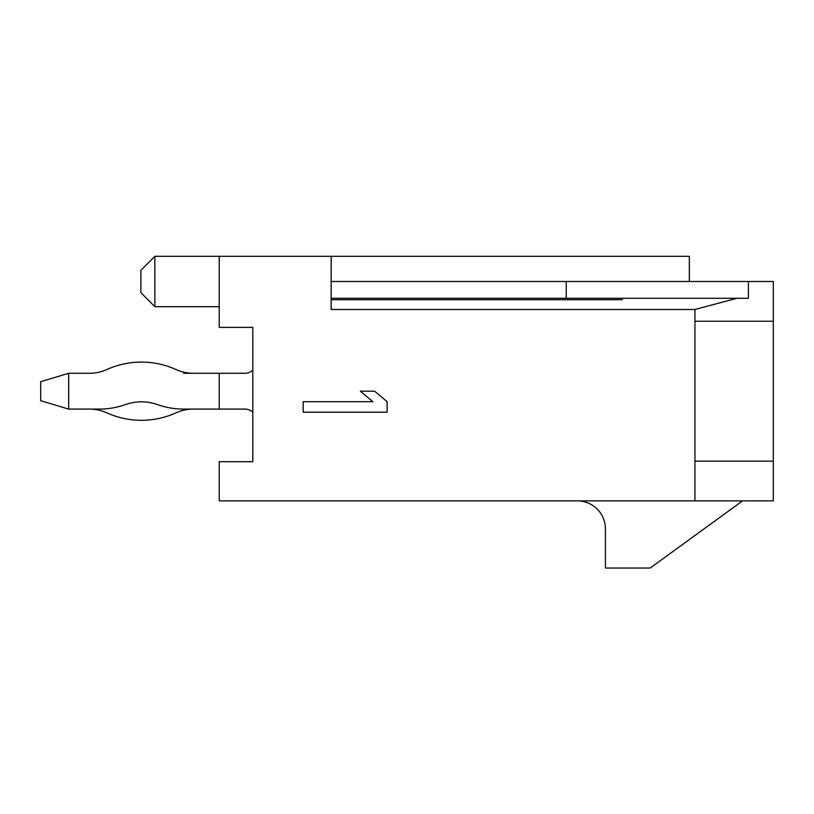 <?xml version="1.0" encoding="UTF-8"?>
<svg xmlns="http://www.w3.org/2000/svg" width="814" height="814" viewBox="0 0 814 814"><rect width="100%" height="100%" fill="white"/><g stroke="black" fill="none" stroke-linecap="round" stroke-linejoin="round"><path stroke-width="1.22" d="M244.973 409.096A11.193 11.193 0 0 1 252.808 412.301A11.193 11.193 0 0 0 244.973 409.096A11.193 11.193 0 0 1 252.808 412.301A11.193 11.193 0 0 0 244.973 409.096A11.193 11.193 0 0 1 252.808 412.301A11.193 11.193 0 0 0 244.973 409.096A11.193 11.193 0 0 1 252.808 412.301A11.193 11.193 0 0 0 244.973 409.096L183.618 409.096A77.798 77.798 0 0 1 157.56 404.609A48.128 48.128 0 0 0 125.315 404.609A77.798 77.798 0 0 1 99.257 409.096L68.681 409.096L40.7 400.702L40.7 381.674L68.681 373.28L68.681 409.096M176.038 412.83A41.972 41.972 0 0 1 193.345 409.096L183.618 409.096L193.345 409.096A41.972 41.972 0 0 0 176.038 412.83A41.972 41.972 0 0 1 193.345 409.096A41.972 41.972 0 0 0 176.038 412.83A83.954 83.954 0 0 1 106.838 412.83A41.972 41.972 0 0 0 89.54 409.096A41.972 41.972 0 0 1 106.838 412.83A41.972 41.972 0 0 0 89.54 409.096A41.972 41.972 0 0 1 106.838 412.83M68.681 373.28L89.54 373.28A41.972 41.972 0 0 0 106.838 369.546A83.954 83.954 0 0 1 176.038 369.546A41.972 41.972 0 0 0 193.345 373.28L183.618 373.28L193.345 373.28A41.972 41.972 0 0 1 176.038 369.546A41.972 41.972 0 0 0 193.345 373.28L244.973 373.28A11.193 11.193 0 0 0 252.808 370.085A11.193 11.193 0 0 1 244.973 373.28A11.193 11.193 0 0 0 252.808 370.085A11.193 11.193 0 0 1 244.973 373.28A11.193 11.193 0 0 0 252.808 370.085A11.193 11.193 0 0 1 244.973 373.28A11.193 11.193 0 0 0 252.808 370.085A11.193 11.193 0 0 1 244.973 373.28M230.423 327.391L252.808 327.391L252.808 461.711L219.231 461.711L219.231 500.885L773.3 500.885L773.3 461.151L694.942 461.151L694.942 309.483L736.924 298.29L622.191 298.29L622.191 299.705L331.166 299.705M566.229 298.29L566.229 281.491L331.166 281.491M230.423 461.711L252.808 461.711L252.808 327.391L219.231 327.391L219.231 256.308C219.231 242.674 219.231 242.674 219.231 256.308M331.166 298.29L622.191 298.29M694.942 321.235L773.3 321.235L773.3 281.491L748.392 281.491L748.392 298.29L736.924 298.29M694.942 309.483L331.166 309.483L331.166 256.308L689.346 256.308L689.346 281.491M154.874 256.308L140.883 270.299L140.883 292.684L154.874 306.685L154.874 256.308L331.166 256.308M694.942 500.885L694.942 461.151M154.874 306.685L219.231 306.685M387.128 412.179L303.184 412.179L303.184 401.678L372.843 401.678L360.337 391.188L374.633 391.188L387.128 401.678L387.128 412.179M566.229 281.491L748.392 281.491M773.3 321.235L773.3 461.151M193.345 409.096L183.618 409.096M176.038 369.546A41.972 41.972 0 0 0 193.345 373.28M742.521 500.885L650.172 568.04L605.402 568.04L605.402 528.866A27.981 27.981 0 0 0 577.421 500.885M219.231 409.096C219.231 423.077 219.231 423.077 219.231 409.096C219.231 423.077 219.231 423.077 219.231 409.096C219.231 423.077 219.231 423.077 219.231 409.096C219.231 423.077 219.231 423.077 219.231 409.096C219.231 423.077 219.231 423.077 219.231 409.096C219.231 423.077 219.231 423.077 219.231 409.096C219.231 423.077 219.231 423.077 219.231 409.096L219.231 373.28C219.231 359.3 219.231 359.3 219.231 373.28C219.231 359.3 219.231 359.3 219.231 373.28C219.231 359.3 219.231 359.3 219.231 373.28C219.231 359.3 219.231 359.3 219.231 373.28C219.231 359.3 219.231 359.3 219.231 373.28C219.231 359.3 219.231 359.3 219.231 373.28C219.231 359.3 219.231 359.3 219.231 373.28"/></g></svg>

